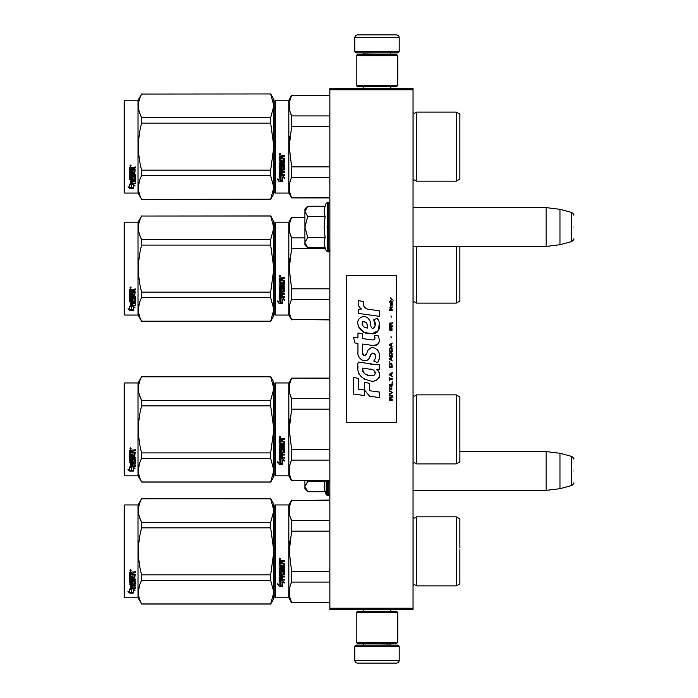 <?xml version="1.0" encoding="UTF-8"?>
<svg xmlns="http://www.w3.org/2000/svg" width="698" height="698" viewBox="0 0 698 698"><rect width="100%" height="100%" fill="white"/><g stroke="black" fill="none" stroke-linecap="round" stroke-linejoin="round"><path stroke-width="1.05" d="M413.041 88.402L413.041 89.789L329.875 89.789L329.875 88.402L413.041 88.402M413.041 608.211L329.875 608.211L329.875 609.598L413.041 609.598L413.041 89.789M329.875 608.211L329.875 89.789M413.041 246.429L546.106 246.429L546.106 207.611L413.041 207.611M559.971 209.313L571.775 212.48L571.775 241.56L559.971 244.728L559.971 209.313L546.106 207.611M573.835 227.016C573.835 211.721 573.835 211.721 573.835 227.016C573.835 242.319 573.835 242.319 573.835 227.016M413.041 490.389L546.106 490.389L546.106 451.571L459.895 451.571M559.971 453.272L571.775 456.44L571.775 485.52L559.971 488.687L559.971 453.272L546.106 451.571M573.835 470.984C573.835 455.681 573.835 455.681 573.835 470.984C573.835 486.279 573.835 486.279 573.835 470.984M307.295 247.415L304.921 245.042L304.921 242.625L307.705 247.825L325.085 247.825L324.073 242.738L325.085 237.425L324.073 227.016L325.085 216.616L324.073 211.302L325.085 206.215L307.705 206.215L304.921 211.415L304.921 242.625L307.713 237.425L304.921 227.016L307.713 216.616L325.085 216.616M326.149 227.016C326.149 257.614 326.149 257.614 326.149 227.016C326.149 196.426 326.149 196.426 326.149 227.016M324.273 244.867L326.149 250.739L328.208 251.83C327.903 252.632 330.695 250.015 329.875 250.172M307.713 216.616L304.921 211.415L304.921 208.999L307.295 206.625M325.085 237.425L307.713 237.425M307.295 491.375L304.921 489.001L304.921 486.585L307.705 491.785L325.085 491.785L324.073 486.698L324.963 480.686M326.149 480.686L326.149 494.699L328.208 495.789L329.875 494.132M324.273 488.827L326.149 494.699M304.921 480.686L304.921 486.585L307.713 481.384L307.356 480.686M325.085 481.384L307.713 481.384M354.82 646.191L355.928 645.083L398.069 645.083L399.177 646.191L354.82 646.191L354.82 660.325A2.775 2.775 42.8 0 0 357.594 663.1L367.296 663.1M363.169 609.598L363.169 611.256M390.836 609.598L390.836 611.256M390.165 643.696L390.165 643.975A1.108 1.108 -42.2 0 0 391.281 645.083M363.833 643.696L390.165 643.975M362.724 645.083A1.108 1.108 42.2 0 0 363.833 643.975M399.177 646.191L399.177 660.325L354.82 660.325M386.701 663.1L396.403 663.1A2.775 2.775 -42.8 0 0 399.177 660.325M396.403 663.1L357.594 663.1M399.177 51.809L398.069 52.917L355.928 52.917L354.82 51.809L399.177 51.809L399.177 37.675A2.775 2.775 -137.2 0 0 396.403 34.9L386.701 34.9M390.836 88.402L390.836 86.744M363.169 88.402L363.169 86.744M363.833 54.304L363.833 54.025A1.108 1.108 137.8 0 0 362.724 52.917M390.165 54.304L363.833 54.025M391.281 52.917A1.108 1.108 -137.8 0 0 390.165 54.025M354.82 51.809L354.82 37.675L399.177 37.675M367.296 34.9L357.594 34.9A2.775 2.775 137.2 0 0 354.82 37.675M357.594 34.9L396.403 34.9M397.79 612.643L396.403 611.256L357.594 611.256L356.207 612.643L397.79 612.643L397.79 642.308L396.403 643.696L357.594 643.696L356.207 642.308L397.79 642.308M363.004 642.308L391.002 642.308M356.207 642.308L356.207 612.643M356.207 85.357L357.594 86.744L396.403 86.744L397.79 85.357L356.207 85.357L356.207 55.692L357.594 54.304L396.403 54.304L397.79 55.692L356.207 55.692M391.002 55.692L363.004 55.692M397.79 55.692L397.79 85.357M274.977 505.492L274.977 551.376L274.977 505.492L275.536 504.942L275.536 597.811L274.977 597.261L274.977 555.713M274.977 555.783L274.977 592.96L274.977 555.783M274.977 546.988L274.977 509.793L274.977 546.988M459.895 272.028L459.895 266.872M274.977 222.723L274.977 268.608L274.977 222.723L275.536 222.165L288.841 222.165L291.642 217.314L304.921 217.314M304.921 217.671L291.642 217.314M274.977 276.574L274.977 314.484L275.536 315.042L275.536 222.165M274.977 268.608L274.977 314.484L274.977 268.608M274.977 273.005L274.977 310.191L274.977 273.005M274.977 266.261L274.977 227.016L274.977 266.261M275.536 315.042L288.841 315.042L288.841 222.165M281.024 298.683L279.139 297.837L282.655 297.837L284.426 300.201L282.716 299.451L282.716 303.403L281.024 302.714L281.024 298.325L279.139 297.488M282.716 302.984L281.024 302.304M282.716 299.076L284.426 299.817M279.165 303.56L282.716 303.56L280.832 302.792L280.832 298.77L279.139 298.011L279.139 302.094L277.394 301.361L279.165 303.56L277.394 300.969M281.678 303.141L279.165 303.141M282.219 279.069L282.219 280.107L284.601 280.544L284.601 284.705L280.168 285.116L280.168 286.084L284.601 286.084L284.601 287.035L280.168 287.035L280.168 289.722L281.189 289.722L281.617 287.628L284.601 288.03L284.601 291.825L282.219 292.192L282.219 293.352L284.601 293.352L284.601 294.216L280.168 294.216L280.168 296.38L281.189 296.51L281.189 294.565L282.219 294.565L282.219 296.51L284.601 296.51L284.601 297.331L279.139 296.99L279.139 291.825L283.571 291.302L283.405 288.597L282.219 288.745L281.783 290.804L279.139 290.429L279.139 281.765L280.168 281.765L280.334 284.086L281.189 284.086L281.189 282.254L282.219 282.254L282.219 284.086L283.571 283.92L283.405 280.945L279.139 280.945L279.139 278.022L284.601 277.577L284.601 278.633L282.219 279.069L282.646 278.511L284.601 278.511M284.173 285.116L280.168 285.116M284.601 286.817L280.168 287.035M284.601 291.546L282.219 292.192M284.601 293.91L280.168 294.216M279.566 297.331L279.139 296.65M283.571 288.745L282.219 288.745M282.219 290.167L279.139 290.167M283.571 280.954L279.139 280.797M280.168 292.34L280.168 293.212L281.189 293.352L281.189 292.192L280.168 292.052L280.168 292.916M281.189 292.192L280.168 292.052M280.168 278.799L280.168 280.107L281.189 280.107L281.189 278.633L280.168 278.799M281.189 278.633L280.168 278.676M284.601 296.99L279.566 296.99M279.828 276.853L279.139 276.129L279.828 275.387L279.828 276.853L279.139 276.076M289.906 258.103L289.242 268.608L291.616 248.488M329.875 319.536L291.642 319.536L329.875 319.893M329.875 288.832L291.642 288.832L291.642 299.302L329.875 299.302M291.642 319.536C288.466 312.791 288.466 306.047 291.642 299.302M291.642 288.832L289.242 268.608M325.285 248.375L291.642 248.375L291.642 237.905C288.466 231.16 288.466 224.416 291.642 217.671M290.045 233.56L291.642 237.905L304.921 237.905M329.875 248.375L328.208 248.375M416.645 246.429L416.645 303.115L414.647 301.868L413.041 302.566M456.291 246.429L456.291 303.115L416.645 303.115M459.895 265.179L459.895 301.039L456.291 303.115M459.895 268.608L459.895 246.429M280.317 275.789L280.317 276.425L279.34 276.425L279.915 275.789M270.667 321.281L273.869 315.732L273.869 309.415L270.667 297.653L270.667 292.13L273.869 268.608L270.667 245.077L270.667 239.554L273.869 227.792L270.667 215.926L273.869 221.475L273.869 309.415L270.667 321.281L141.633 321.281L138.029 315.042L124.724 315.042L124.165 314.484L124.165 222.723L124.724 222.165L124.724 315.042M139.513 234.493L141.572 239.44M139.216 303.717L138.431 309.415M270.667 245.077L141.633 245.077C137.401 260.764 137.401 276.443 141.633 292.13L141.633 297.653C137.401 305.497 137.401 313.341 141.633 321.176L141.633 321.281M270.667 292.13L141.633 292.13M270.667 239.554L141.633 239.554L141.633 245.077M270.667 216.031L141.633 216.031C137.401 223.866 137.401 231.71 141.633 239.554M270.667 215.926L141.633 216.031M141.633 215.926L138.029 222.165L138.029 315.042M270.667 297.653L141.633 297.653M270.667 321.176L141.633 321.176M138.029 222.165L124.724 222.165M131.049 306.178L131.599 306.361L131.599 309.703L133.292 309.781L131.407 309.266L131.407 306.884L131.407 309.764L133.292 310.278L129.741 310.278L129.741 309.781L131.477 309.781M131.599 309.214L133.292 309.676M131.599 306.815L129.715 306.178L133.231 306.178L135.002 307.931L133.292 307.382L133.292 306.919L135.002 307.46M133.292 307.382L133.292 310.174M129.715 289.469L129.715 292.104L133.981 292.104L129.715 291.825L129.715 289.469L135.176 289.059L135.176 290.028L132.786 290.42L133.222 289.766L135.176 289.766L135.176 288.815M132.786 290.42L132.786 291.363L135.176 291.747L134.749 295.786L135.176 291.747M134.749 295.786L130.735 295.786L130.735 296.615L135.176 296.615L135.176 297.435L130.735 297.435L135.176 297.095L135.176 296.284M130.735 297.435L130.735 299.712L131.765 299.712L131.765 298.282L131.765 299.337M131.765 298.282L135.176 298.282L135.176 301.047L132.786 301.344M135.176 298.282L135.176 301.44L132.786 301.745L132.786 302.679L135.176 302.679L135.176 303.368L130.735 302.949L130.735 305.061L131.765 305.166L131.765 303.639L131.765 304.729M135.176 302.269L135.176 302.949L130.735 302.949M131.765 303.368L132.786 303.368M131.765 303.639L132.786 303.639L132.786 304.729M132.786 303.639L132.786 305.166L135.176 305.166L135.176 305.794L130.142 305.794L130.142 305.349L135.176 305.349L135.176 304.729M130.142 305.794L130.142 305.349M134.147 298.526L132.786 298.526M130.142 300.602L129.715 292.846L129.715 300.288L132.358 300.602L132.786 298.884L134.147 298.884L133.981 301.135L129.715 301.44M129.715 292.846L130.735 292.846L130.735 294.434M130.735 292.846L130.735 294.748L131.765 294.888L131.765 293.282L131.765 294.573M131.765 293.282L132.786 293.282L132.786 294.573M132.786 293.282L132.786 294.888L134.147 294.748L133.981 292.104M130.735 301.859L130.735 302.566L131.765 302.679L131.765 301.344L130.735 301.457L130.735 302.164M131.765 290.028L130.735 289.923L130.735 291.363L131.765 291.363L131.765 289.766L130.735 289.923M130.735 301.457L131.765 301.344M130.142 300.227L132.786 299.913M134.749 295.463L130.735 295.463L130.735 296.284M130.404 288.396L130.404 287.053L131.102 287.724L130.404 288.396L130.892 287.192M129.741 310.278L127.97 308.76L129.715 309.275L129.715 306.309L131.407 306.884M129.715 306.309L129.715 308.795M128.807 309.013L129.741 309.781M130.081 287.41L130.273 287.873L130.081 287.41M130.892 288.004L129.915 288.004L130.892 287.244M274.977 100.739L274.977 146.624L274.977 100.739L275.536 100.189L275.536 193.058L274.977 192.508L274.977 150.96M274.977 151.03L274.977 188.207L274.977 151.03M274.977 142.27L274.977 105.04L274.977 142.27M270.667 94.047L273.869 105.808L273.869 99.491L270.667 93.951L141.633 94.047C137.401 101.891 137.401 109.734 141.633 117.569L141.633 123.101L270.667 123.101L270.667 117.569L141.633 117.569M459.895 554.805L459.895 549.649M329.875 500.449L291.642 500.449L329.875 500.091M274.977 551.376L274.977 597.261L274.977 551.376M274.977 549.038L274.977 509.793L274.977 549.038M275.536 597.811L288.841 597.811L288.841 504.942L291.642 500.091M281.024 581.46L279.139 580.614L282.655 580.614L284.426 582.97L282.716 582.219L282.716 586.172L281.024 585.482L281.024 581.102L279.139 580.265M282.716 585.762L281.024 585.081M282.716 581.853L284.426 582.594M279.165 586.329L282.716 586.329L280.832 585.561L280.832 581.547L279.139 580.788L279.139 584.863L277.394 584.13L279.165 586.329L277.394 583.746M281.678 585.91L279.165 585.91M282.219 561.846L282.219 562.885L284.601 563.312L284.601 567.483L280.168 567.884L280.168 568.853L284.601 568.853L284.601 569.804L280.168 569.804L280.168 572.5L281.189 572.5L281.617 570.406L284.601 570.798L284.601 574.594L282.219 574.969L282.219 576.129L284.601 576.129L284.601 576.993L280.168 576.993L280.168 579.148L281.189 579.288L281.189 577.333L282.219 577.333L282.219 579.288L284.601 579.288L284.601 580.108L279.139 579.768L279.139 574.594L283.571 574.079L283.405 571.365L282.219 571.514L281.783 573.582L279.139 573.198L279.139 564.542L280.168 564.542L280.334 566.855L281.189 566.855L281.189 565.031L282.219 565.031L282.219 566.855L283.571 566.697L283.405 563.714L279.139 563.714L279.139 560.791L284.601 560.346L284.601 561.401L282.219 561.846L282.646 561.288L284.601 561.288M284.173 567.884L280.168 567.884M284.601 569.585L280.168 569.804M284.601 574.314L282.219 574.969M284.601 576.679L280.168 576.993M279.566 580.108L279.139 579.427M283.571 571.514L282.219 571.514M282.219 572.936L279.139 572.936M283.571 563.731L279.139 563.565M280.168 575.108L280.168 575.981L281.189 576.129L281.189 574.969L280.168 574.829L280.168 575.693M281.189 574.969L280.168 574.829M280.168 561.576L280.168 562.885L281.189 562.885L281.189 561.401L280.168 561.576M281.189 561.401L280.168 561.454M284.601 579.768L279.566 579.768M279.828 559.621L279.139 558.897L279.828 558.164L279.828 559.621L279.139 558.854M289.906 540.871L289.242 551.376L291.616 531.257M329.875 602.304L291.642 602.304L329.875 602.662M329.875 571.61L291.642 571.61L291.642 582.08L329.875 582.08M291.642 602.304C288.466 595.56 288.466 588.815 291.642 582.08M291.642 571.61L289.242 551.376M329.875 531.143L291.642 531.143L291.642 520.673C288.466 513.937 288.466 507.193 291.642 500.449M290.045 516.328L291.642 520.673L329.875 520.673M416.462 517.166L416.645 585.892L414.647 584.645L413.041 585.334M459.895 547.947L459.895 518.946L456.291 516.86L456.291 585.892L416.645 585.892L414.647 584.645M459.895 551.376L459.895 583.807L456.291 585.892M280.317 558.557L280.317 559.194L279.34 559.194L279.915 558.557M270.667 604.049L273.869 598.509L273.869 592.192L270.667 580.431L270.667 574.899L273.869 551.376L270.667 527.854L270.667 522.322L273.869 510.561L270.667 498.704L273.869 504.244L273.869 592.192L270.667 604.049L141.633 604.049L138.029 597.811L124.724 597.811L124.165 597.261L124.165 505.492L124.724 504.942L124.724 597.811M139.513 517.262L141.572 522.217M139.216 586.486L138.431 592.192M270.667 527.854L141.633 527.854C137.401 543.533 137.401 559.22 141.633 574.899L141.633 580.431C137.401 588.274 137.401 596.109 141.633 603.953L141.633 604.049M270.667 574.899L141.633 574.899M270.667 522.322L141.633 522.322L141.633 527.854M270.667 498.8L141.633 498.8C137.401 506.643 137.401 514.487 141.633 522.322M270.667 498.704L141.633 498.8M141.633 498.704L138.029 504.942L138.029 597.811M270.667 580.431L141.633 580.431M270.667 603.953L141.633 603.953M138.029 504.942L124.724 504.942M131.049 588.955L131.599 589.138L131.599 592.48L133.292 592.55L131.407 592.044L131.407 589.653L131.407 592.532L133.292 593.047L129.741 593.047L129.741 592.55L131.477 592.55M131.599 591.991L133.292 592.454M131.599 589.592L129.715 588.955L133.231 588.955L135.002 590.7L133.292 590.15L133.292 589.688L135.002 590.229M133.292 590.15L133.292 592.942M129.715 572.238L129.715 574.882L133.981 574.882L129.715 574.602L129.715 572.238L135.176 571.837L135.176 572.796L132.786 573.198L133.222 572.543L135.176 572.543L135.176 571.592M132.786 573.198L132.786 574.131L135.176 574.524L134.749 578.555L135.176 574.524M134.749 578.555L130.735 578.555L130.735 579.392L135.176 579.392L135.176 580.213L130.735 580.213L135.176 579.864L135.176 579.061M130.735 580.213L130.735 582.481L131.765 582.481L131.765 581.05L131.765 582.115M131.765 581.05L135.176 581.05L135.176 583.816L132.786 584.121M135.176 581.05L135.176 584.209L132.786 584.514L132.786 585.456L135.176 585.456L135.176 586.145L130.735 585.727L130.735 587.838L131.765 587.943L131.765 586.416L131.765 587.507M135.176 585.046L135.176 585.727L130.735 585.727M131.765 586.145L132.786 586.145M131.765 586.416L132.786 586.416L132.786 587.507M132.786 586.416L132.786 587.943L135.176 587.943L135.176 588.571L130.142 588.571L130.142 588.126L135.176 588.126L135.176 587.507M130.142 588.571L130.142 588.126M134.147 581.294L132.786 581.294M130.142 583.38L129.715 575.614L129.715 583.066L132.358 583.38L132.786 581.661L134.147 581.661L133.981 583.903L129.715 584.209M129.715 575.614L130.735 575.614L130.735 577.211M130.735 575.614L130.735 577.525L131.765 577.665L131.765 576.051L131.765 577.351M131.765 576.051L132.786 576.051L132.786 577.351M132.786 576.051L132.786 577.665L134.147 577.525L133.981 574.882M130.735 584.627L130.735 585.343L131.765 585.456L131.765 584.121L130.735 584.235L130.735 584.933M131.765 572.796L130.735 572.692L130.735 574.131L131.765 574.131L131.765 572.543L130.735 572.692M130.735 584.235L131.765 584.121M130.142 582.996L132.786 582.69M134.749 578.232L130.735 578.232L130.735 579.061M130.404 571.173L130.404 569.821L131.102 570.502L130.404 571.173L130.892 569.961M129.741 593.047L127.97 591.538L129.715 592.052L129.715 589.086L131.407 589.653M129.715 589.086L129.715 591.564M128.807 591.791L129.741 592.55M130.081 570.179L130.273 570.641L130.081 570.179M130.892 570.772L129.915 570.772L130.892 570.013M459.895 432.821L459.895 427.665M274.977 383.516L274.977 429.392L274.977 383.516L275.536 382.958L288.841 382.958L291.642 378.107L329.875 378.107M329.875 378.464L291.642 378.107M274.977 437.367L274.977 475.277L275.536 475.835L275.536 382.958M274.977 429.392L274.977 475.277L274.977 429.392M274.977 433.798L274.977 470.984L274.977 433.798M274.977 427.054L274.977 387.809L274.977 427.054M275.536 475.835L288.841 475.835L288.841 382.958M281.024 459.476L279.139 458.63L282.655 458.63L284.426 460.985L282.716 460.235L282.716 464.196L281.024 463.507L281.024 459.118L279.139 458.281M282.716 463.777L281.024 463.097M282.716 459.869L284.426 460.61M279.165 464.353L282.716 464.353L280.832 463.585L280.832 459.563L279.139 458.804L279.139 462.887L277.394 462.155L279.165 464.353L277.394 461.762M281.678 463.934L279.165 463.934M282.219 439.862L282.219 440.9L284.601 441.328L284.601 445.499L280.168 445.909L280.168 446.868L284.601 446.868L284.601 447.828L280.168 447.828L280.168 450.515L281.189 450.515L281.617 448.421L284.601 448.814L284.601 452.618L282.219 452.985L282.219 454.145L284.601 454.145L284.601 455.009L280.168 455.009L280.168 457.173L281.189 457.303L281.189 455.358L282.219 455.358L282.219 457.303L284.601 457.303L284.601 458.124L279.139 457.783L279.139 452.618L283.571 452.095L283.405 449.381L282.219 449.538L281.783 451.597L279.139 451.222L279.139 442.558L280.168 442.558L280.334 444.879L281.189 444.879L281.189 443.047L282.219 443.047L282.219 444.879L283.571 444.713L283.405 441.729L279.139 441.729L279.139 438.815L284.601 438.37L284.601 439.426L282.219 439.862L282.646 439.304L284.601 439.304M284.173 445.909L280.168 445.909M284.601 447.61L280.168 447.828M284.601 452.339L282.219 452.985M284.601 454.703L280.168 455.009M279.566 458.124L279.139 457.443M283.571 449.538L282.219 449.538M282.219 450.96L279.139 450.96M283.571 441.747L279.139 441.59M280.168 453.124L280.168 454.005L281.189 454.145L281.189 452.985L280.168 452.845L280.168 453.709M281.189 452.985L280.168 452.845M280.168 439.592L280.168 440.9L281.189 440.9L281.189 439.426L280.168 439.592M281.189 439.426L280.168 439.47M284.601 457.783L279.566 457.783M279.828 437.646L279.139 436.913L279.828 436.18L279.828 437.646L279.139 436.869M289.906 418.896L289.242 429.392L291.616 409.281M329.875 480.329L291.642 480.329L329.875 480.686M329.875 449.625L291.642 449.625L291.642 460.095L329.875 460.095M291.642 480.329C288.466 473.584 288.466 466.84 291.642 460.095M291.642 449.625L289.242 429.392M329.875 409.168L291.642 409.168L291.642 398.698C288.466 391.953 288.466 385.209 291.642 378.464M290.045 394.353L291.642 398.698L329.875 398.698M416.645 463.908L456.291 463.908L456.291 394.885L416.645 394.885L416.645 463.908L414.647 462.661L413.041 463.359M459.895 425.972L459.895 461.832L456.291 463.908M459.895 429.392L459.895 396.961L456.291 394.885M280.317 436.582L280.317 437.218L279.34 437.218L279.915 436.582M270.667 482.074L273.869 476.525L273.869 470.208L270.667 458.446L270.667 452.923L273.869 429.392L270.667 405.87L270.667 400.347L273.869 388.585L270.667 376.719L273.869 382.268L273.869 470.208L270.667 482.074L141.633 482.074L138.029 475.835L124.724 475.835L124.165 475.277L124.165 383.516L124.724 382.958L124.724 475.835M139.513 395.286L141.572 400.233M139.216 464.51L138.431 470.208M270.667 405.87L141.633 405.87C137.401 421.557 137.401 437.236 141.633 452.923L141.633 458.446C137.401 466.29 137.401 474.134 141.633 481.969L141.633 482.074M270.667 452.923L141.633 452.923M270.667 400.347L141.633 400.347L141.633 405.87M270.667 376.824L141.633 376.824C137.401 384.659 137.401 392.503 141.633 400.347M270.667 376.719L141.633 376.824M141.633 376.719L138.029 382.958L138.029 475.835M270.667 458.446L141.633 458.446M270.667 481.969L141.633 481.969M138.029 382.958L124.724 382.958M131.049 466.971L131.599 467.154L131.599 470.496L133.292 470.574L131.407 470.059L131.407 467.677L131.407 470.557L133.292 471.071L129.741 471.071L129.741 470.574L131.477 470.574M131.599 470.007L133.292 470.469M131.599 467.608L129.715 466.971L133.231 466.971L135.002 468.724L133.292 468.175L133.292 467.712L135.002 468.253M133.292 468.175L133.292 470.967M129.715 450.262L129.715 452.897L133.981 452.897L129.715 452.618L129.715 450.262L135.176 449.852L135.176 450.821L132.786 451.213L133.222 450.559L135.176 450.559L135.176 449.608M132.786 451.213L132.786 452.156L135.176 452.54L134.749 456.579L135.176 452.54M134.749 456.579L130.735 456.579L130.735 457.408L135.176 457.408L135.176 458.228L130.735 458.228L135.176 457.888L135.176 457.077M130.735 458.228L130.735 460.505L131.765 460.505L131.765 459.075L131.765 460.13M131.765 459.075L135.176 459.075L135.176 461.84L132.786 462.137M135.176 459.075L135.176 462.233L132.786 462.53L132.786 463.472L135.176 463.472L135.176 464.161L130.735 463.742L130.735 465.854L131.765 465.959L131.765 464.432L131.765 465.522M135.176 463.062L135.176 463.742L130.735 463.742M131.765 464.161L132.786 464.161M131.765 464.432L132.786 464.432L132.786 465.522M132.786 464.432L132.786 465.959L135.176 465.959L135.176 466.587L130.142 466.587L130.142 466.142L135.176 466.142L135.176 465.522M130.142 466.587L130.142 466.142M134.147 459.319L132.786 459.319M130.142 461.395L129.715 453.639L129.715 461.081L132.358 461.395L132.786 459.677L134.147 459.677L133.981 461.928L129.715 462.233M129.715 453.639L130.735 453.639L130.735 455.227M130.735 453.639L130.735 455.541L131.765 455.681L131.765 454.075L131.765 455.366M131.765 454.075L132.786 454.075L132.786 455.366M132.786 454.075L132.786 455.681L134.147 455.541L133.981 452.897M130.735 462.652L130.735 463.359L131.765 463.472L131.765 462.137L130.735 462.25L130.735 462.949M131.765 450.821L130.735 450.716L130.735 452.156L131.765 452.156L131.765 450.559L130.735 450.716M130.735 462.25L131.765 462.137M130.142 461.012L132.786 460.706M134.749 456.256L130.735 456.256L130.735 457.077M130.404 449.189L130.404 447.837L131.102 448.517L130.404 449.189L130.892 447.985M129.741 471.071L127.97 469.553L129.715 470.068L129.715 467.102L131.407 467.677M129.715 467.102L129.715 469.588M128.807 469.806L129.741 470.574M130.081 448.203L130.273 448.666L130.081 448.203M130.892 448.797L129.915 448.797L130.892 448.037M459.895 150.053L459.895 144.896M329.875 95.696L291.642 95.338L329.875 95.338L291.642 95.338L288.841 100.189L288.841 193.058L291.642 197.909L329.875 197.909M274.977 146.624L274.977 192.508L274.977 146.624M274.977 144.277L274.977 105.04L274.977 144.277M281.024 176.707L279.139 175.852L282.655 175.852L284.426 178.217L282.716 177.467L282.716 181.419L281.024 180.73L281.024 176.35L279.139 175.503M282.716 181L281.024 180.328M282.716 177.1L284.426 177.842M279.165 181.576L282.716 181.576L280.832 180.808L280.832 176.795L279.139 176.036L279.139 180.11L277.394 179.377L279.165 181.576L277.394 178.985M281.678 181.157L279.165 181.157M282.219 157.094L282.219 158.132L284.601 158.559L284.601 162.73L280.168 163.131L280.168 164.1L284.601 164.1L284.601 165.051L280.168 165.051L280.168 167.747L281.189 167.747L281.617 165.653L284.601 166.045L284.601 169.841L282.219 170.216L282.219 171.376L284.601 171.376L284.601 172.232L280.168 172.232L280.168 174.395L281.189 174.535L281.189 172.581L282.219 172.581L282.219 174.535L284.601 174.535L284.601 175.355L279.139 175.015L279.139 169.841L283.571 169.326L283.405 166.613L282.219 166.761L281.783 168.829L279.139 168.445L279.139 159.781L280.168 159.781L280.334 162.102L281.189 162.102L281.189 160.278L282.219 160.278L282.219 162.102L283.571 161.945L283.405 158.961L279.139 158.961L279.139 156.038L284.601 155.593L284.601 156.649L282.219 157.094L282.646 156.527L284.601 156.527M284.173 163.131L280.168 163.131M284.601 164.833L280.168 165.051M284.601 169.562L282.219 170.216M284.601 171.926L280.168 172.232M279.566 175.355L279.139 174.674M283.571 166.761L282.219 166.761M282.219 168.183L279.139 168.183M283.571 158.978L279.139 158.812M280.168 170.356L280.168 171.228L281.189 171.376L281.189 170.216L280.168 170.068L280.168 170.94M281.189 170.216L280.168 170.068M280.168 156.823L280.168 158.132L281.189 158.132L281.189 156.649L280.168 156.823M281.189 156.649L280.168 156.701M284.601 175.006L279.566 175.006M279.828 154.869L279.139 154.145L279.828 153.412L279.828 154.869L279.139 154.101M289.906 136.119L289.242 146.624L291.616 126.504M329.875 197.551L291.642 197.909M329.875 166.857L291.642 166.857L291.642 177.327L329.875 177.327M291.642 197.551C288.466 190.807 288.466 184.063 291.642 177.327M291.642 166.857L289.242 146.624M329.875 126.39L291.642 126.39L291.642 115.92C288.466 109.185 288.466 102.44 291.642 95.696M290.045 111.575L291.642 115.92L329.875 115.92M416.645 181.14L456.291 181.14L456.291 112.108L416.645 112.108L416.645 181.14L414.647 179.892L413.041 180.581M459.895 143.195L459.895 179.054L456.291 181.14M459.895 146.624L459.895 114.193L456.291 112.108L416.645 112.108L414.656 113.355L413.041 112.666M280.317 153.804L280.317 154.441L279.34 154.441L279.915 153.804M270.667 117.569L273.869 105.808L273.869 187.439L270.667 199.296L141.633 199.296L138.029 193.058L124.724 193.058L124.165 192.508L124.165 100.739L124.724 100.189L124.724 193.058M273.869 99.491L270.667 93.951L141.633 94.047M139.513 112.509L141.572 117.465M139.216 181.733L138.431 187.439M270.667 123.101L273.869 146.624L270.667 170.146L270.667 175.678L273.869 187.439L273.869 193.756L270.667 199.296M270.667 170.146L141.633 170.146C137.401 154.467 137.401 138.78 141.633 123.101M141.633 93.951L138.029 100.189L138.029 193.058M270.667 199.2L141.633 199.296M141.633 199.2C137.401 191.357 137.401 183.513 141.633 175.678L141.633 170.146M270.667 175.678L141.633 175.678M138.029 100.189L124.724 100.189M131.049 184.202L131.599 184.377L131.599 187.727L133.292 187.797L131.407 187.291L131.407 184.9L131.407 187.779L133.292 188.294L129.741 188.294L129.741 187.797L131.477 187.797M131.599 187.23L133.292 187.692M131.599 184.839L129.715 184.202L133.231 184.202L135.002 185.947L133.292 185.398L133.292 184.935L135.002 185.476M133.292 185.398L133.292 188.19M129.715 167.485L129.715 170.129L133.981 170.129L129.715 169.85L129.715 167.485L135.176 167.084L135.176 168.043L132.786 168.445L133.222 167.79L135.176 167.79L135.176 166.839M132.786 168.445L132.786 169.378L135.176 169.771L134.749 173.802L135.176 169.771M134.749 173.802L130.735 173.802L130.735 174.64L135.176 174.64L135.176 175.46L130.735 175.46L135.176 175.111L135.176 174.308M130.735 175.46L130.735 177.728L131.765 177.728L131.765 176.297L131.765 177.353M131.765 176.297L135.176 176.297L135.176 179.063L132.786 179.369M135.176 176.297L135.176 179.456L132.786 179.761L132.786 180.695L135.176 180.695L135.176 181.384L130.735 180.974L130.735 183.085L131.765 183.19L131.765 181.663L131.765 182.754M135.176 180.293L135.176 180.974L130.735 180.974M131.765 181.384L132.786 181.384M131.765 181.663L132.786 181.663L132.786 182.754M132.786 181.663L132.786 183.19L135.176 183.19L135.176 183.818L130.142 183.818L130.142 183.373L135.176 183.373L135.176 182.754M130.142 183.818L130.142 183.373M134.147 176.542L132.786 176.542M130.142 178.627L129.715 170.862L129.715 178.313L132.358 178.627L132.786 176.908L134.147 176.908L133.981 179.15L129.715 179.456M129.715 170.862L130.735 170.862L130.735 172.458M130.735 170.862L130.735 172.764L131.765 172.903L131.765 171.298L131.765 172.589M131.765 171.298L132.786 171.298L132.786 172.589M132.786 171.298L132.786 172.903L134.147 172.764L133.981 170.129M130.735 179.875L130.735 180.581L131.765 180.695L131.765 179.369L130.735 179.482L130.735 180.18M131.765 168.043L130.735 167.939L130.735 169.378L131.765 169.378L131.765 167.79L130.735 167.939M130.735 179.482L131.765 179.369M130.142 178.243L132.786 177.938M134.749 173.479L130.735 173.479L130.735 174.308M130.404 166.421L130.404 165.068L131.102 165.749L130.404 166.421L130.892 165.208M129.741 188.294L127.97 186.785L129.715 187.3L129.715 184.333L131.407 184.9M129.715 184.333L129.715 186.811M128.807 187.029L129.741 187.797M130.081 165.426L130.273 165.888L130.081 165.426M130.892 166.019L129.915 166.019L130.892 165.26M393.192 300.227L390.356 297.714L391.595 299.163L390.356 300.812L392.014 299.459L393.192 300.227M392.25 400.286L392.25 399.71L391.011 399.71L391.011 398.061L392.25 397.284L392.25 396.604L390.889 397.476L389.946 396.804L389.475 400.286L392.25 400.286M389.475 395.836L392.25 395.836L392.25 395.251L389.475 395.251L389.475 395.836M389.475 394.475L392.25 392.922L392.25 392.154L389.475 390.601L389.475 391.185L391.892 392.538L389.475 393.899L389.475 394.475M389.475 387.503L389.885 389.536L391.831 389.536L391.831 386.238L390.121 386.046L389.475 387.503M389.475 384.598L389.475 385.174L392.25 385.174L392.25 381.693L391.892 384.598L389.475 384.598M392.25 373.168L392.25 372.584L389.475 374.137L389.475 374.913L392.25 376.458L391.543 375.489L391.543 373.552L392.25 373.168M391.831 363.579L389.885 363.579L389.475 367.165L392.25 367.165L391.831 363.579M389.885 362.515L389.475 361.643L389.885 362.515M389.475 359.313L392.25 360.866L391.543 359.898L391.543 357.961L392.25 356.992L389.475 358.536L389.475 359.313M392.067 353.022L391.308 352.342L389.885 352.63L389.475 356.216L392.25 356.216L392.067 353.022M392.067 348.372L391.308 347.691L389.885 347.979L389.475 351.565L392.25 351.565L392.067 348.372M391.246 337.623L390.95 336.262L391.246 337.623M389.475 310.401L392.25 310.401L392.25 309.816L389.475 309.816L389.475 310.401M392.189 303.909L392.25 302.845L390.653 303.133L390.714 305.942L390.714 303.621L391.543 305.942L392.189 305.366L392.189 303.909M389.772 377.234L389.475 380.916L389.772 379.363L392.25 379.363L392.25 378.787L389.772 378.787L389.772 377.234M392.25 343.041L389.475 344.594L389.475 345.37L392.25 346.915L391.543 345.946L391.543 344.009L392.25 343.041M391.779 308.272L392.25 306.911L391.657 307.783L390.592 307.783L390.356 306.719L389.885 307.783L390.356 309.048L390.592 308.272L391.779 308.272M391.831 327.161L391.308 330.259L390.008 329.971L390.182 327.065L389.65 327.545L389.536 329.77L390.121 330.739L392.067 330.163L391.831 327.161M392.25 325.704L391.011 325.704L391.011 324.055L392.25 323.287L392.25 322.607L390.889 323.479L389.946 322.799L389.475 326.289L392.25 326.289L392.25 325.704M391.246 317.18L390.95 315.828L391.246 317.18M392.25 302.068L392.25 301.588L389.475 301.588L389.475 302.068L392.25 302.068M369.827 309.589C364.923 308.961 362.89 306.405 363.737 301.902L358.58 300.428C357.463 303.927 358.423 306.788 361.477 309.022L358.301 309.197L358.545 313.446L379.267 316.307L379.267 310.819L367.898 309.188M377.164 318.288L373.735 319.797C376.039 323.034 375.899 325.826 373.317 328.2C369.434 328.994 371.798 322.04 369.172 319.771C365.473 313.027 355.291 318.096 358.24 325.207C360.308 331.236 364.714 334.08 371.449 333.74C380.087 334.778 381.832 323.497 377.164 318.288L378.717 320.975M362.454 352.333L362.454 344.062L372.313 345.353C378.778 345.292 380.724 342.09 378.15 335.764L374.303 335.764C375.637 338.373 374.966 339.76 372.296 339.943L362.445 338.565L362.445 333.766L357.952 332.99L357.952 337.98L353.589 337.387L354.942 342.98L357.952 343.39L357.952 352.333C356.757 358.624 366.494 364.583 369.53 357.516C370.542 353.799 372.366 352.638 374.992 354.043C375.908 356.565 375.507 358.894 373.779 361.032L377.583 362.707C381.117 356.861 380.253 352.01 374.992 348.154C371.188 346.985 368.57 348.267 367.139 352.01C367.087 355.622 361.773 356.791 362.454 352.333L363.553 355.299M376.353 364.635L358.214 362.044C356.067 372.383 359.941 378.595 369.827 380.68C377.173 383.717 383.76 373.7 376.353 369.338L379.293 369.172L379.293 364.635L376.353 364.635M364.539 382.425L364.539 390.042L369.635 396.22L379.476 397.572L379.476 392.084L369.635 390.723L369.635 383.307L364.539 382.425M353.563 394.03L364.487 395.522L364.487 390.034L358.659 389.214L358.659 378.403L353.563 377.522L353.563 394.03M396.403 275.536L346.505 275.536L346.505 422.465L396.403 422.465L396.403 275.536M366.686 308.734L365.647 308.088M363.99 306.518L363.414 305.07M358.275 304.712L358.528 305.419M373.735 319.797L375.219 326.036M374.372 327.624L373.264 328.217M358.842 327.318L364.234 332.423L372.025 333.723L378.569 330.503L379.267 322.79M377.583 362.707L379.407 358.519M379.616 355.317L379.372 353.52M378.028 350.518L377.487 349.838M370.926 347.857L368.274 349.916M366.197 354.069L365.569 354.994M365.29 355.23L364.705 355.483M369.059 358.484L370.28 356.181M372.156 353.258L372.837 352.996M373.055 352.97L375.454 355.291M375.489 356.704L375.254 358.074M358.659 356.059L359.182 357.219M361.093 359.47L362.21 360.133M364.016 360.665L364.871 360.744M366.912 360.395L368.125 359.627M374.303 335.764L374.913 337.413M373.997 339.786L372.933 339.97M373.072 345.431L373.954 345.475M375.411 345.405L376.501 345.1M377.731 344.393L378.438 343.686M379.11 342.133L379.337 339.978M371.833 364.251L370.036 364.007M374.669 380.672L376.51 380.166M378.787 378.246L379.241 377.252M379.599 375.227L379.572 374.337M379.415 373.343L378.264 371.022M358.057 366.075L357.865 368.64M358.257 372.069L359.2 374.521M363.431 378.744L364.496 379.302M367.061 327.947L365.394 327.475M363.213 326.263L362.166 324.352M362.131 324.151L362.166 322.773M363.806 321.403L364.801 321.577M365.874 322.232L366.642 323.418M367.017 324.378L367.366 325.617M369.827 369.12C374.442 368.204 377.967 375.908 371.746 375.62C365.865 375.847 362.829 373.351 362.646 368.125L371.231 369.399M373.098 370.088L373.578 370.359M374.791 371.371L375.201 372.252M375.28 372.968L375.227 373.404M375.201 373.892L374.337 375.027M370.856 375.524L368.823 375.236M367.401 374.922L365.185 374.084M363.571 372.854L362.655 371.092M362.532 370.036L362.567 368.858M390.653 399.71L389.772 399.71L390.121 397.284L390.653 399.71M389.833 387.503L390.182 386.631L391.543 386.631L391.718 388.952L390.182 389.152L389.833 387.503M391.308 373.648L391.308 375.393L389.711 374.521L391.308 373.648M389.833 364.836L390.182 363.963L391.543 363.963L391.892 366.581L389.833 366.581L389.833 364.836M391.308 358.057L391.308 359.802L389.711 358.929L391.308 358.057M389.833 353.895L390.182 353.022L391.543 353.022L391.892 355.631L389.833 355.631L389.833 353.895M389.833 349.244L390.182 348.372L391.543 348.372L391.892 350.989L389.833 350.989L389.833 349.244M391.595 303.525L391.779 305.462L391.246 304.59L391.595 303.525M391.308 344.105L391.308 345.85L389.711 344.978L391.308 344.105M390.653 325.704L389.772 325.704L390.121 323.287L390.653 325.704M367.741 328.051C363.484 327.65 361.773 325.582 362.628 321.848C366.136 321.638 367.837 323.698 367.741 328.051M325.085 206.215L326.149 203.301L328.208 202.211L328.208 251.83M327.711 202.211L327.711 251.83M328.208 480.686L328.208 495.789M327.711 480.686L327.711 495.789M413.085 302.522L413.085 246.429M413.085 585.29L413.085 517.462L414.647 518.108L416.645 516.86L456.291 516.86M413.085 463.315L413.085 395.478L414.647 396.132L416.645 394.885M413.085 180.538L413.085 112.71M328.208 238.105L329.875 238.105M559.971 244.728L546.106 246.429M571.775 212.48C573.712 214.199 574.402 215.089 573.835 215.159M571.775 241.56C573.712 239.842 574.402 238.952 573.835 238.882M328.208 482.074L329.875 482.074M559.971 488.687L546.106 490.389M571.775 456.44C573.712 458.158 574.402 459.048 573.835 459.118M571.775 485.52C573.712 483.801 574.402 482.911 573.835 482.841M328.208 202.211L329.875 203.868M288.841 315.042L291.642 319.893M275.536 100.189L288.841 100.189L275.536 100.189M275.536 504.942L288.841 504.942M288.841 597.811L291.642 602.662M288.841 475.835L291.642 480.686M275.536 193.058L288.841 193.058"/></g></svg>
